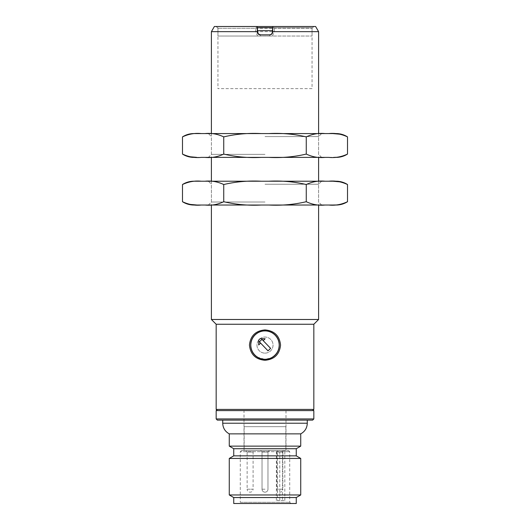 <?xml version="1.0" encoding="UTF-8"?>
<svg xmlns="http://www.w3.org/2000/svg" width="530" height="530" viewBox="0 0 530 530"><rect width="100%" height="100%" fill="white"/><g stroke="black" fill="none" stroke-linecap="round" stroke-linejoin="round"><path stroke-width="0.4" stroke-dasharray="2.65 1.99" d="M328.911 157.39L338.279 157.039M340.485 156.714L347.514 154.078M347.514 136.886L340.485 134.249M333.43 133.626L324.943 133.573C318.623 132.917 312.395 134.017 306.26 136.886C294.037 134.024 281.582 132.917 268.882 133.573L261.118 133.573C248.471 132.917 236.016 134.017 223.74 136.886C217.631 134.024 211.404 132.917 205.057 133.573L193.437 133.573M336.563 133.573L328.832 133.573M306.26 154.078C312.369 156.94 318.596 158.046 324.943 157.39L268.882 157.39C281.529 158.053 293.984 156.946 306.26 154.078L306.26 136.886M324.943 133.573L268.882 133.573M223.74 154.078C235.963 156.94 248.418 158.046 261.118 157.39L205.057 157.39C211.377 158.053 217.605 156.946 223.74 154.078L223.74 136.886M182.486 154.078L189.515 156.714M196.59 157.344L205.057 157.39M201.168 133.573C194.855 132.917 188.62 134.017 182.486 136.886M261.118 133.573L205.057 133.573M265 136.594L318.596 136.594L265 136.594M265 133.573L208.376 133.573L265 133.573M265 154.369L211.404 154.369L265 154.369M268.882 157.39L208.376 157.39L211.404 154.369L211.404 136.594L208.376 133.573M328.832 157.39L324.943 157.39M312.044 88.649L217.956 88.649L312.044 88.649L312.044 27.692L257.255 27.692M269.465 34.834L260.535 34.834L269.465 34.834L271.42 34.112M272.745 27.692L312.044 27.692M271.572 33.966L272.447 31.86L272.447 27.692M257.553 31.86L257.553 27.692M336.563 205.031L268.882 205.031C281.529 205.693 293.984 204.587 306.26 201.718C312.369 204.58 318.596 205.686 324.943 205.031M328.911 205.031L338.279 204.679M340.485 204.355L347.514 201.718M347.514 184.526L340.485 181.889M333.43 181.267L324.943 181.214C318.623 180.558 312.395 181.657 306.26 184.526C294.037 181.664 281.582 180.558 268.882 181.214L261.118 181.214C248.471 180.558 236.016 181.657 223.74 184.526C217.631 181.664 211.404 180.558 205.057 181.214L193.437 181.214M336.563 181.214L328.832 181.214M324.943 181.214L268.882 181.214M223.74 201.718C235.963 204.58 248.418 205.686 261.118 205.031L205.057 205.031C211.377 205.693 217.605 204.587 223.74 201.718L223.74 184.526M182.486 201.718L189.515 204.355M196.59 204.984L193.437 205.031M201.168 181.214C194.855 180.558 188.62 181.657 182.486 184.526M261.118 181.214L205.057 181.214M265 184.235L318.596 184.235L265 184.235M265 181.214L208.376 181.214L265 181.214M265 202.01L211.404 202.01L265 202.01M265 205.031L321.624 205.031L265 205.031M205.057 205.031L201.168 205.031M268.882 205.031L261.118 205.031M306.26 184.526L306.26 201.718M272.745 26.5L313.833 26.5L272.745 26.5L274.427 28.289L312.044 28.289L217.956 28.289L255.573 28.289L255.573 31.86L257.659 36.027L217.956 36.027L312.044 36.027L272.34 36.027L274.427 31.86L274.427 28.289M274.427 31.86L272.745 31.86C272.831 33.489 271.837 34.483 269.763 34.834L260.237 34.834C258.441 34.675 257.447 33.681 257.255 31.86L257.255 26.5L216.167 26.5L257.255 26.5M272.745 26.553L272.745 31.86M315.615 26.5L214.385 26.5M318.596 31.654L211.404 31.654M257.229 357.094L265 359.386L271.969 357.571M278.992 342.194L278.482 340.346M265 330.806C262.171 330.806 259.521 331.614 257.05 333.218M313.833 409.412L216.167 409.412M265 410.604L217.36 410.604L265 410.604M257.659 36.027L272.34 36.027M257.255 31.86L255.573 31.86M260.349 36.027L260.237 34.834M257.255 26.553L255.573 28.289M269.651 36.027L269.763 34.834M313.833 324.254L216.167 324.254M318.596 319.491L211.404 319.491M260.621 343.109L258.686 344.964L258.792 339.988A8.036 8.036 0 0 1 260.164 338.677L265.132 338.783L263.198 340.638M270.618 348.376L268.034 350.847L259.382 341.817L261.966 339.346L270.618 348.376M313.833 410.604L216.167 410.604M278.912 450.5L241.475 450.5L288.525 450.5L283.967 450.5L284.815 451.692L289.711 451.692L240.289 451.692L279.767 451.692L278.912 450.5L277.422 450.5L277.422 500.525L284.815 500.525L277.422 500.525M277.038 450.5L244.158 450.5L277.038 450.5M222.719 420.131L307.281 420.131L222.719 420.131M241.475 450.5L240.289 451.692L240.289 502.308L289.711 502.308L240.289 502.308L239.096 503.5L290.904 503.5L239.096 503.5M300.729 446.134L229.271 446.134M296.263 448.711L233.737 448.711M229.271 458.437L300.729 458.437M296.263 455.86L233.737 455.86M300.729 494.967L229.271 494.967M296.263 497.544L233.737 497.544M296.263 503.5L233.737 503.5M300.729 433.865L229.271 433.865M283.967 450.5L277.422 450.5M244.005 410.604L285.995 410.604L244.005 410.604L244.005 450.5M284.815 451.692L284.815 500.525M279.767 451.692L279.767 500.525M269.465 450.5L260.535 450.5L269.465 450.5L260.535 450.5L269.465 450.5L267.975 451.991L262.025 451.991L267.975 451.991L262.025 451.991L260.535 450.5L262.025 451.991L267.975 451.991L269.465 450.5M245.648 450.5L254.579 450.5L245.648 450.5L247.132 451.991L253.088 451.991L247.132 451.991L247.132 489.21L250.114 489.21L247.132 489.21A2.975 2.975 0 0 0 250.114 492.184A2.975 2.975 0 0 0 253.088 489.21L250.114 489.21L253.088 489.21L253.088 451.991L254.579 450.5M284.352 450.5L275.421 450.5L284.352 450.5L282.868 451.991L276.912 451.991L282.868 451.991L282.868 489.21L276.912 489.21L282.868 489.21A2.975 2.975 0 0 1 279.886 492.184A2.975 2.975 0 0 1 276.912 489.21L276.912 451.991L275.421 450.5M285.842 426.676L244.158 426.676L285.842 426.676L285.842 450.5M265 359.088A13.992 13.992 0 0 1 252.883 338.1A13.992 13.992 0 0 1 277.117 338.1A13.992 13.992 0 0 1 265 359.088A13.992 13.992 0 0 0 277.117 338.1A13.992 13.992 0 0 0 252.883 338.1A13.992 13.992 0 0 0 265 359.088M265 353.132A8.036 8.036 0 0 0 271.963 341.075A8.036 8.036 0 0 0 258.037 341.075A8.036 8.036 0 0 0 265 353.132A8.036 8.036 0 0 1 258.037 341.075A8.036 8.036 0 0 1 271.963 341.075A8.036 8.036 0 0 1 265 353.132M313.833 418.938L216.167 418.938M307.281 423.225L222.719 423.225M282.477 450.5L282.477 500.525M265 489.21L262.025 489.21L265 489.21M321.624 157.39L318.596 154.369L318.596 136.594L321.624 133.573M217.956 27.692L217.956 88.649M321.624 205.031L318.596 202.01L318.596 184.235L321.624 181.214M208.376 205.031L211.404 202.01L211.404 184.235L208.376 181.214M216.167 26.5L217.956 28.289L217.956 36.027M313.833 26.5L312.044 28.289L312.044 36.027M211.404 133.573L211.404 157.39M211.404 181.214L211.404 205.031M318.596 133.573L318.596 157.39M318.596 181.214L318.596 205.031M288.525 450.5L289.711 451.692L289.711 502.308L290.904 503.5M285.995 410.604L285.995 450.5M276.375 500.525L276.375 450.5M244.158 426.676L244.158 450.5M262.025 451.991L262.025 489.21A2.975 2.975 0 0 0 265 492.184A2.975 2.975 0 0 0 267.975 489.21L267.975 451.991L267.975 489.21A2.975 2.975 0 0 1 265 492.184A2.975 2.975 0 0 1 262.025 489.21L262.025 451.991"/><path stroke-width="0.79" d="M223.74 154.078C217.631 156.94 211.404 158.046 205.057 157.39L261.118 157.39C248.471 158.053 236.016 156.946 223.74 154.078L223.74 136.886C235.963 134.024 248.418 132.917 261.118 133.573L268.882 133.573C281.529 132.917 293.984 134.017 306.26 136.886C312.369 134.024 318.596 132.917 324.943 133.573L328.832 133.573C335.145 132.917 341.38 134.017 347.514 136.886L347.514 154.078C341.406 156.94 335.172 158.046 328.832 157.39L328.911 157.39M205.057 157.39L201.168 157.39C194.855 158.053 188.62 156.946 182.486 154.078L182.486 136.886C188.594 134.024 194.828 132.917 201.168 133.573L205.057 133.573C211.377 132.917 217.605 134.017 223.74 136.886M205.057 133.573L261.118 133.573M306.26 154.078C294.037 156.94 281.582 158.046 268.882 157.39L324.943 157.39C318.623 158.053 312.395 156.946 306.26 154.078L306.26 136.886M268.882 133.573L324.943 133.573M338.279 157.039L340.485 156.714M340.485 134.249L333.43 133.626M328.832 133.573L336.563 133.573C340.518 133.679 344.169 134.779 347.514 136.886M189.515 156.714L196.59 157.344M182.486 136.886C185.831 134.779 189.482 133.679 193.437 133.573L201.168 133.573M208.376 157.39L268.882 157.39M324.943 157.39L328.832 157.39M258.428 33.966L257.553 31.86C257.739 33.675 258.733 34.662 260.535 34.834L258.56 34.086M269.465 34.834C271.267 34.669 272.261 33.675 272.447 31.86L272.447 30.667L257.553 30.667L257.553 31.86M257.255 27.692L257.553 30.667M272.447 30.667L272.745 27.692M257.553 27.692L272.447 27.692M223.74 201.718C217.631 204.58 211.404 205.686 205.057 205.031L261.118 205.031C248.471 205.693 236.016 204.587 223.74 201.718L223.74 184.526C235.963 181.664 248.418 180.558 261.118 181.214L268.882 181.214C281.529 180.558 293.984 181.657 306.26 184.526C312.369 181.664 318.596 180.558 324.943 181.214L328.832 181.214C335.145 180.558 341.38 181.657 347.514 184.526L347.514 201.718C341.406 204.58 335.172 205.686 328.832 205.031L336.563 205.031C340.518 204.924 344.169 203.825 347.514 201.718M182.486 201.718C185.831 203.825 189.482 204.924 193.437 205.031L201.168 205.031C194.855 205.693 188.62 204.587 182.486 201.718L182.486 184.526C188.594 181.664 194.828 180.558 201.168 181.214L205.057 181.214C211.377 180.558 217.605 181.657 223.74 184.526M205.057 181.214L261.118 181.214M306.26 201.718C294.037 204.58 281.582 205.686 268.882 205.031L324.943 205.031C318.623 205.693 312.395 204.587 306.26 201.718L306.26 184.526M268.882 181.214L324.943 181.214M324.943 205.031L328.911 205.031M338.279 204.679L340.485 204.355M340.485 181.889L333.43 181.267M328.832 181.214L336.563 181.214C340.518 181.32 344.169 182.419 347.514 184.526M189.515 204.355L196.59 204.984M182.486 184.526C185.831 182.419 189.482 181.32 193.437 181.214L201.168 181.214M261.118 205.031L268.882 205.031M201.168 205.031L205.057 205.031M257.255 31.654L211.404 31.654L214.385 26.5L257.255 26.5L257.255 31.86C257.441 33.675 258.435 34.669 260.237 34.834L269.763 34.834C271.565 34.662 272.559 33.675 272.745 31.86L272.745 26.5L315.615 26.5L318.596 31.654L318.596 133.573M257.255 26.5L272.745 26.5M272.745 31.654L318.596 31.654M265 360.281C255.619 359.453 250.432 354.391 249.438 345.096C250.438 335.801 255.626 330.74 265 329.912C274.374 330.74 279.562 335.801 280.562 345.096C279.568 354.391 274.381 359.453 265 360.281M271.969 357.571C277.753 353.722 280.092 348.594 278.992 342.194M278.482 340.346C275.964 334.324 271.473 331.144 265 330.806A14.29 14.29 0 0 1 277.375 352.245A14.29 14.29 0 0 1 252.624 352.245A14.29 14.29 0 0 1 265 330.806M257.05 333.218C248.577 338.743 248.649 351.668 257.229 357.094M217.36 410.604L216.167 409.412L313.833 409.412L312.64 410.604M216.167 409.412L216.167 324.254L313.833 324.254L313.833 409.412M216.167 324.254L211.404 319.491L318.596 319.491L313.833 324.254M263.198 340.638L270.618 348.376L268.034 350.847L259.382 341.817L261.966 339.346L263.198 340.638L265.132 338.783L260.164 338.677A8.036 8.036 0 0 0 258.792 339.988L258.686 344.964L260.621 343.109M216.167 410.604L216.167 418.938L216.167 410.604L313.833 410.604L313.833 418.938L312.64 420.131L217.36 420.131L216.167 418.938L313.833 418.938M217.36 420.131L222.719 420.131L222.719 423.225L307.281 423.225C307.095 428.001 304.916 431.552 300.729 433.865L300.729 446.134L229.271 446.134L233.737 448.711L296.263 448.711L300.729 446.134M300.729 433.865L229.271 433.865C225.084 431.546 222.905 428.001 222.719 423.225L222.719 420.131L312.64 420.131M229.271 446.134L229.271 433.865L229.271 446.134L233.737 448.711L233.737 455.86L296.263 455.86L300.729 458.437L229.271 458.437L229.271 494.967L300.729 494.967L296.263 497.544L296.263 503.5L233.737 503.5L233.737 497.544L229.271 494.967L233.737 497.544L296.263 497.544M347.514 154.078C344.169 156.184 340.518 157.284 336.563 157.39M182.486 154.078C185.831 156.184 189.482 157.284 193.437 157.39M211.404 31.654L211.404 133.573M211.404 157.39L211.404 181.214M211.404 205.031L211.404 319.491M318.596 157.39L318.596 181.214M318.596 205.031L318.596 319.491M233.737 448.711L233.737 455.86L229.271 458.437L229.271 494.967M296.263 448.711L296.263 455.86L300.729 458.437L300.729 494.967M233.737 497.544L233.737 503.5M307.281 420.131L307.281 423.225"/></g></svg>
